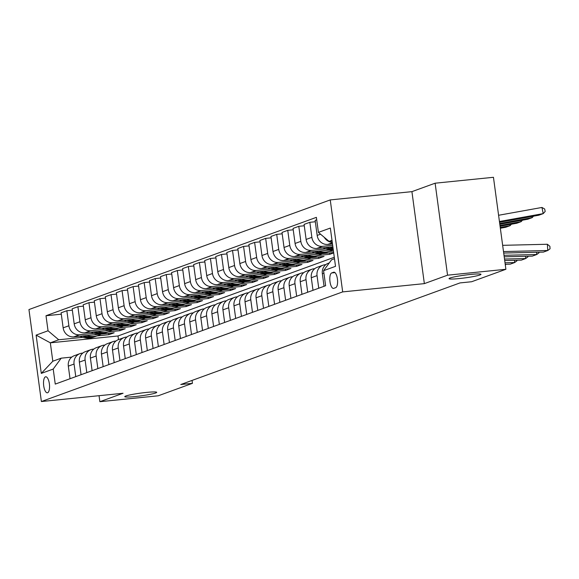 <?xml version="1.0" encoding="UTF-8"?>
<svg xmlns="http://www.w3.org/2000/svg" width="579" height="579" viewBox="0 0 579 579"><rect width="100%" height="100%" fill="white"/><g stroke="black" fill="none" stroke-linecap="round" stroke-linejoin="round"><path stroke-width="0.87" d="M146.4 392.432A16.111 1.375 -7.7 0 1 156.714 392.33A16.111 1.375 -7.7 0 1 135.088 396.55A16.111 1.375 -7.7 0 1 124.775 396.651A16.111 1.375 -7.7 0 1 146.4 392.432M470.669 274.432A16.111 1.375 -7.7 0 1 480.983 274.33A16.111 1.375 -7.7 0 1 459.357 278.55A16.111 1.375 -7.7 0 1 449.043 278.651A16.111 1.375 -7.7 0 1 470.669 274.432M47.616 392.75A8.055 2.931 -95.8 0 0 49.41 384.13A8.055 2.931 -95.8 0 0 45.727 376.777A8.055 2.931 -95.8 0 0 45.466 376.835A8.055 2.931 -95.8 0 0 43.664 385.455A8.055 2.931 -95.8 0 0 47.348 392.808A8.055 2.931 -95.8 0 0 47.616 392.75M330.247 199.914L28.95 309.555L41.384 401.536L342.681 291.896L330.247 199.914L411.922 191.642L424.356 283.623L447.553 275.184L435.119 183.203L411.922 191.642M435.119 183.203L493.453 177.297L505.894 269.278L447.553 275.184M505.894 269.278L471.653 281.734L459.987 282.921L180.778 384.521L192.445 383.334L192.047 380.417M333.627 272.239L331.687 272.948A7.802 2.837 -95.8 0 0 329.943 281.293A7.802 2.837 -95.8 0 0 333.511 288.422A7.802 2.837 -95.8 0 0 333.772 288.356L335.711 287.654A7.802 2.837 -95.8 0 0 337.456 279.302A7.802 2.837 -95.8 0 0 333.888 272.181A7.802 2.837 -95.8 0 0 333.627 272.239L334.148 272.188M332.006 240.328L329.096 241.392L318.414 232.389L316.38 217.349L46.009 315.736L61.294 314.187M318.414 232.389L330.341 228.054L335.516 266.333L323.589 270.675L331.579 259.783L334.488 258.726M334.293 257.271L118 335.972L50.33 342.826L52.812 361.224L61.208 358.169L53.217 369.062L55.251 384.101L325.622 285.715L323.589 270.675M53.217 369.062L41.29 373.397L36.115 335.118L48.043 330.775L46.009 315.736M99.052 395.696L99.87 401.703L158.205 395.797L192.445 383.334M99.87 401.703L123.059 393.264L41.384 401.536M424.356 283.623L342.681 291.896M61.208 358.169L71.76 357.098M75.769 376.632L74.061 364.046A10.075 9.344 -110 0 1 79.953 353.639A10.075 9.344 -110 0 1 82.052 353.161L82.804 353.081M86.814 372.615L85.106 360.029A10.075 9.344 -110 0 1 90.997 349.622A10.075 9.344 -110 0 1 93.096 349.137L93.856 349.065M97.858 368.599L96.15 356.013A10.075 9.344 -110 0 1 102.042 345.598A10.075 9.344 -110 0 1 104.14 345.12L104.9 345.048M108.903 364.582L107.195 351.989A10.075 9.344 -110 0 1 113.086 341.581A10.075 9.344 -110 0 1 115.185 341.103L115.945 341.024M119.947 360.558L118.246 347.972A10.075 9.344 -110 0 1 124.13 337.564A10.075 9.344 -110 0 1 126.229 337.087L126.989 337.007M130.992 356.541L129.291 343.955A10.075 9.344 -110 0 1 135.175 333.547A10.075 9.344 -110 0 1 137.274 333.063L138.034 332.99M142.036 352.524L140.335 339.931A10.075 9.344 -110 0 1 146.219 329.523A10.075 9.344 -110 0 1 148.325 329.046L149.078 328.966M153.08 348.5L151.38 335.914A10.075 9.344 -110 0 1 157.264 325.507A10.075 9.344 -110 0 1 159.37 325.029L160.122 324.949M164.125 344.483L162.424 331.897A10.075 9.344 -110 0 1 168.308 321.49A10.075 9.344 -110 0 1 170.414 321.005L171.167 320.932M175.169 340.466L173.468 327.88A10.075 9.344 -110 0 1 179.36 317.466A10.075 9.344 -110 0 1 181.459 316.988L182.211 316.908M186.214 336.442L184.513 323.856A10.075 9.344 -110 0 1 190.404 313.449A10.075 9.344 -110 0 1 192.503 312.971L193.256 312.892M197.258 332.426L195.557 319.84A10.075 9.344 -110 0 1 201.449 309.432A10.075 9.344 -110 0 1 203.547 308.947L204.3 308.875M208.302 328.409L206.602 315.823A10.075 9.344 -110 0 1 212.493 305.408A10.075 9.344 -110 0 1 214.592 304.93L215.345 304.858M219.347 324.385L217.646 311.799A10.075 9.344 -110 0 1 223.537 301.391A10.075 9.344 -110 0 1 225.636 300.914L226.389 300.834M230.391 320.368L228.691 307.782A10.075 9.344 -110 0 1 234.582 297.374A10.075 9.344 -110 0 1 236.681 296.897L237.433 296.817M241.436 316.351L239.735 303.765A10.075 9.344 -110 0 1 245.626 293.358A10.075 9.344 -110 0 1 247.725 292.873L248.478 292.8M252.48 312.334L250.779 299.741A10.075 9.344 -110 0 1 256.671 289.334A10.075 9.344 -110 0 1 258.77 288.856L259.522 288.776M263.525 308.31L261.824 295.724A10.075 9.344 -110 0 1 267.715 285.317A10.075 9.344 -110 0 1 269.814 284.839L270.567 284.759M274.569 304.293L272.868 291.707A10.075 9.344 -110 0 1 278.76 281.3A10.075 9.344 -110 0 1 280.858 280.815L281.611 280.743M285.613 300.277L283.913 287.691A10.075 9.344 -110 0 1 289.804 277.276A10.075 9.344 -110 0 1 291.903 276.798L292.656 276.719M296.658 296.253L294.957 283.667A10.075 9.344 -110 0 1 300.848 273.259A10.075 9.344 -110 0 1 302.947 272.781L303.7 272.702M307.702 292.236L306.002 279.65A10.075 9.344 -110 0 1 311.893 269.242A10.075 9.344 -110 0 1 313.992 268.757L314.744 268.685M318.747 288.219L317.046 275.633A10.075 9.344 -110 0 1 322.937 265.218A10.075 9.344 -110 0 1 325.036 264.741L325.789 264.668M118 335.972L118.492 339.612M332.107 241.081L329.096 241.392M332.491 243.947L327.852 244.418A10.075 9.344 -110 0 1 317.169 235.414L315.135 220.375L316.713 219.803M332.679 245.322L322.546 246.343A10.075 9.344 -110 0 1 311.871 237.347L309.837 222.307L315.323 221.75M332.882 246.806L316.807 248.434A10.075 9.344 -110 0 1 306.125 239.438L304.091 224.399L309.837 222.307M325.774 248.919L311.502 250.367A10.075 9.344 -110 0 1 300.827 241.363L298.793 226.324L304.279 225.767M333.265 249.672L305.763 252.451A10.075 9.344 -110 0 1 295.08 243.455L293.046 228.416L298.793 226.324M333.453 251.04L328.973 251.496M314.73 252.936L300.458 254.384A10.075 9.344 -110 0 1 289.782 245.387L287.749 230.348L293.235 229.791M333.656 252.531L294.718 256.475A10.075 9.344 -110 0 1 284.036 247.472L282.002 232.432L287.749 230.348M333.699 252.885L329.784 254.311L317.929 255.513M303.685 256.96L289.413 258.4A10.075 9.344 -110 0 1 278.738 249.404L276.704 234.365L282.19 233.807M318.559 256.96L318.739 258.335L324.045 256.403L283.674 260.492A10.075 9.344 -110 0 1 272.991 251.496L270.958 236.456L276.704 234.365M318.739 258.335L306.884 259.537M292.641 260.977L278.369 262.425A10.075 9.344 -110 0 1 267.693 253.421L265.66 238.382L271.146 237.824M307.507 260.977L307.695 262.352L313 260.42L272.629 264.509A10.075 9.344 -110 0 1 261.947 255.513L259.913 240.473L265.66 238.382M307.695 262.352L295.84 263.554M281.597 264.994L267.324 266.441A10.075 9.344 -110 0 1 256.649 257.445L254.615 242.398L260.101 241.848M296.462 264.994L296.651 266.369L301.956 264.444L261.585 268.533A10.075 9.344 -110 0 1 250.902 259.53L248.869 244.49L254.615 242.398M296.651 266.369L284.796 267.57M270.552 269.011L256.28 270.458A10.075 9.344 -110 0 1 245.605 261.462L243.571 246.422L249.057 245.865M285.418 269.018L285.606 270.393L290.911 268.461L250.541 272.55A10.075 9.344 -110 0 1 239.858 263.554L237.824 248.514L243.571 246.422M285.606 270.393L273.751 271.587M259.508 273.035L245.235 274.475A10.075 9.344 -110 0 1 234.56 265.479L232.526 250.439L238.012 249.882M274.374 273.035L274.562 274.41L279.867 272.477L239.496 276.567A10.075 9.344 -110 0 1 228.814 267.57L226.78 252.531L232.526 250.439M274.562 274.41L262.707 275.611M248.463 277.052L234.191 278.499A10.075 9.344 -110 0 1 223.516 269.496L221.482 254.456L226.968 253.906M263.329 277.052L263.517 278.427L268.822 276.501L228.452 280.591A10.075 9.344 -110 0 1 217.769 271.587L215.735 256.548L221.482 254.456M263.517 278.427L251.662 279.628M237.419 281.068L223.147 282.516A10.075 9.344 -110 0 1 212.471 273.52L210.438 258.48L215.924 257.923M252.285 281.076L252.473 282.443L257.778 280.518L217.4 284.607A10.075 9.344 -110 0 1 206.725 275.604L204.691 260.564L210.438 258.48M252.473 282.443L240.618 283.645M226.375 285.092L212.102 286.533A10.075 9.344 -110 0 1 201.427 277.536L199.393 262.497L204.879 261.94M241.24 285.092L241.429 286.467L246.726 284.535L206.356 288.624A10.075 9.344 -110 0 1 195.68 279.628L193.647 264.589L199.393 262.497M241.429 286.467L229.573 287.669M215.33 289.109L201.058 290.557A10.075 9.344 -110 0 1 190.382 281.553L188.349 266.514L193.835 265.956M230.196 289.109L230.384 290.484L235.682 288.559L195.311 292.641A10.075 9.344 -110 0 1 184.636 283.645L182.602 268.605L188.349 266.514M230.384 290.484L218.529 291.686M204.286 293.126L190.013 294.573A10.075 9.344 -110 0 1 179.331 285.577L177.304 270.538L182.79 269.98M219.151 293.133L219.34 294.501L224.638 292.576L184.267 296.665A10.075 9.344 -110 0 1 173.591 287.662L171.558 272.622L177.304 270.538M219.34 294.501L207.485 295.703M193.241 297.15L178.969 298.59A10.075 9.344 -110 0 1 168.286 289.594L166.253 274.555L171.746 273.997M208.107 297.15L208.295 298.525L213.593 296.593L173.222 300.682A10.075 9.344 -110 0 1 162.547 291.686L160.513 276.646L166.253 274.555M208.295 298.525L196.44 299.727M182.197 301.167L167.924 302.614A10.075 9.344 -110 0 1 157.242 293.611L155.208 278.571L160.701 278.014M197.063 301.167L197.251 302.542L202.549 300.61L162.178 304.699A10.075 9.344 -110 0 1 151.503 295.703L149.469 280.663L155.208 278.571M197.251 302.542L185.396 303.743M171.152 305.184L156.88 306.631A10.075 9.344 -110 0 1 146.197 297.635L144.164 282.588L149.657 282.038M186.018 305.184L186.206 306.559L191.504 304.634L151.133 308.723A10.075 9.344 -110 0 1 140.458 299.719L138.424 284.68L144.164 282.588M186.206 306.559L174.351 307.76M160.108 309.2L145.836 310.648A10.075 9.344 -110 0 1 135.153 301.652L133.119 286.612L138.613 286.055M174.974 309.208L175.162 310.583L180.46 308.65L140.089 312.74A10.075 9.344 -110 0 1 129.414 303.743L127.38 288.704L133.119 286.612M175.162 310.583L163.307 311.777M149.064 313.225L134.791 314.665A10.075 9.344 -110 0 1 124.109 305.669L122.075 290.629L127.568 290.072M163.929 313.225L164.118 314.6L169.415 312.667L129.045 316.756A10.075 9.344 -110 0 1 118.369 307.76L116.336 292.721L122.075 290.629M164.118 314.6L152.263 315.801M138.019 317.241L123.747 318.689A10.075 9.344 -110 0 1 113.064 309.685L111.03 294.646L116.524 294.096M152.885 317.241L153.073 318.616L158.371 316.691L118 320.78A10.075 9.344 -110 0 1 107.325 311.777L105.291 296.738L111.03 294.646M153.073 318.616L141.218 319.818M126.975 321.258L112.702 322.706A10.075 9.344 -110 0 1 102.02 313.709L99.986 298.67L105.472 298.113M141.841 321.265L142.029 322.633L147.327 320.708L106.956 324.797A10.075 9.344 -110 0 1 96.28 315.794L94.247 300.754L99.986 298.67M142.029 322.633L130.166 323.835M115.93 325.282L101.658 326.722A10.075 9.344 -110 0 1 90.975 317.726L88.942 302.687L94.428 302.129M130.796 325.282L130.984 326.657L136.282 324.725L95.911 328.814A10.075 9.344 -110 0 1 85.236 319.818L83.202 304.778L88.942 302.687M130.984 326.657L119.122 327.859M104.886 329.299L90.614 330.747A10.075 9.344 -110 0 1 79.931 321.743L77.897 306.704L83.383 306.146M119.752 329.299L119.94 330.674L125.238 328.749L84.867 332.831A10.075 9.344 -110 0 1 74.192 323.835L72.158 308.795L77.897 306.704M119.94 330.674L108.078 331.876M93.841 333.316L79.569 334.763A10.075 9.344 -110 0 1 68.887 325.767L66.853 310.728L72.339 310.17M108.707 333.323L108.895 334.691L114.193 332.766L73.823 336.855A10.075 9.344 -110 0 1 63.147 327.852L61.113 312.812L66.853 310.728M108.895 334.691L97.033 335.892M82.797 337.34L58.718 339.772L50.33 342.826L36.115 335.118M332.281 242.362A10.075 9.344 -110 0 1 324.305 237.354M324.052 286.287L322.344 273.701A10.075 9.344 -110 0 1 328.235 263.293L329.292 262.909M313.007 290.311L311.299 277.717A10.075 9.344 -110 0 1 317.191 267.31L322.937 265.218M301.963 294.327L300.255 281.741A10.075 9.344 -110 0 1 306.146 271.327L311.893 269.242M329.603 252.943L329.784 254.311M290.919 298.344L289.211 285.758A10.075 9.344 -110 0 1 295.102 275.351L300.848 273.259M279.867 302.361L278.166 289.775A10.075 9.344 -110 0 1 284.057 279.368L289.804 277.276M268.822 306.385L267.122 293.799A10.075 9.344 -110 0 1 273.013 283.384L278.76 281.3M257.778 310.402L256.077 297.816A10.075 9.344 -110 0 1 261.969 287.408L267.715 285.317M246.734 314.419L245.033 301.833A10.075 9.344 -110 0 1 250.924 291.425L256.671 289.334M235.689 318.443L233.988 305.857A10.075 9.344 -110 0 1 239.88 295.442L245.626 293.358M224.645 322.46L222.944 309.874A10.075 9.344 -110 0 1 228.835 299.466L234.582 297.374M213.6 326.476L211.9 313.89A10.075 9.344 -110 0 1 217.791 303.483L223.537 301.391M202.556 330.5L200.855 317.907A10.075 9.344 -110 0 1 206.746 307.5L212.493 305.408M191.511 334.517L189.811 321.931A10.075 9.344 -110 0 1 195.702 311.516L201.449 309.432M180.467 338.534L178.766 325.948A10.075 9.344 -110 0 1 184.658 315.541L190.404 313.449M169.423 342.551L167.722 329.965A10.075 9.344 -110 0 1 173.613 319.557L179.36 317.466M158.378 346.575L156.677 333.989A10.075 9.344 -110 0 1 162.569 323.574L168.308 321.49M147.334 350.592L145.633 338.006A10.075 9.344 -110 0 1 151.524 327.598L157.264 325.507M136.289 354.609L134.589 342.023A10.075 9.344 -110 0 1 140.48 331.615L146.219 329.523M125.245 358.633L123.544 346.047A10.075 9.344 -110 0 1 129.435 335.632L135.175 333.547M114.201 362.649L112.5 350.063A10.075 9.344 -110 0 1 118.391 339.656L124.13 337.564M103.156 366.666L101.455 354.08A10.075 9.344 -110 0 1 107.347 343.673L113.086 341.581M92.112 370.69L90.411 358.097A10.075 9.344 -110 0 1 96.302 347.69L102.042 345.598M81.067 374.707L79.366 362.121A10.075 9.344 -110 0 1 85.258 351.706L90.997 349.622M48.043 330.775L58.718 339.772M70.023 378.724L68.322 366.138A10.075 9.344 -110 0 1 74.213 355.73L79.953 353.639M41.29 373.397L52.812 361.224M503.498 251.561L547.777 250.497L547.365 244.258L502.652 245.33M503.701 253.052L543.363 252.104L547.777 250.497L550.05 248.789L549.884 246.292L547.365 244.258M499.431 221.504L543.218 213.615L538.803 215.222L499.539 222.3M543.218 213.615L541.958 207.456L544.673 209.005L545.172 211.473L543.218 213.615M498.591 215.272L541.958 207.456M504.005 255.303L536.733 254.514L536.588 252.263M504.2 256.794L532.318 256.121L536.733 254.514L539.006 252.813L538.962 252.212M504.504 259.045L525.689 258.538L525.544 256.287M504.707 260.536L521.274 260.145L525.689 258.538L527.961 256.83L527.918 256.229M505.011 262.786L514.644 262.555L514.499 260.304M505.214 264.285L510.229 264.162L514.644 262.555L516.917 260.847L516.873 260.246M499.699 223.487L532.173 217.632L527.759 219.238L499.807 224.276M533.505 216.177L532.173 217.632L531.935 216.459M499.966 225.463L521.129 221.656L516.714 223.262L500.075 226.259M323.017 247.805A19.259 17.869 70 0 0 333.251 249.549M329.654 247.132A19.259 17.869 70 0 0 333.034 247.942M522.461 220.194L521.129 221.656L520.89 220.476M325.463 247.559A19.259 17.869 70 0 0 333.186 249.086M333.135 248.702A19.259 17.869 -110 0 1 327.048 247.399M500.234 227.446L510.085 225.672L505.67 227.279L500.343 228.242M311.965 251.829A19.259 17.869 70 0 0 325.601 252.719L327.28 252.111A19.259 17.869 70 0 0 327.808 251.908M318.609 251.156A19.259 17.869 70 0 0 330.023 251.112A19.259 17.869 70 0 0 332.968 249.701M511.416 224.218L510.085 225.672L509.846 224.5M314.419 251.576A19.259 17.869 70 0 0 327.28 252.111M330.023 251.112L328.344 251.727A19.259 17.869 -110 0 1 316.004 251.416M505.829 264.263L505.351 265.262M300.921 255.846A19.259 17.869 70 0 0 314.556 256.743L316.235 256.128A19.259 17.869 70 0 0 316.764 255.925M307.565 255.173A19.259 17.869 70 0 0 318.978 255.136A19.259 17.869 70 0 0 321.924 253.718M303.374 255.6A19.259 17.869 70 0 0 316.235 256.128M318.978 255.136L317.299 255.744A19.259 17.869 -110 0 1 304.959 255.433M289.876 259.862A19.259 17.869 70 0 0 303.512 260.76L305.191 260.152A19.259 17.869 70 0 0 305.719 259.949M296.52 259.189A19.259 17.869 70 0 0 307.934 259.153A19.259 17.869 70 0 0 310.88 257.735M292.33 259.616A19.259 17.869 70 0 0 305.191 260.152M307.934 259.153L306.255 259.761A19.259 17.869 -110 0 1 293.915 259.457M278.832 263.879A19.259 17.869 70 0 0 292.467 264.777L294.146 264.169A19.259 17.869 70 0 0 294.675 263.966M285.476 263.213A19.259 17.869 70 0 0 296.889 263.17A19.259 17.869 70 0 0 299.835 261.759M281.285 263.633A19.259 17.869 70 0 0 294.146 264.169M296.889 263.17L295.21 263.785A19.259 17.869 -110 0 1 282.87 263.474M267.788 267.903A19.259 17.869 70 0 0 281.423 268.801L283.102 268.186A19.259 17.869 70 0 0 283.63 267.983M274.432 267.23A19.259 17.869 70 0 0 285.845 267.187A19.259 17.869 70 0 0 288.791 265.775M270.241 267.65A19.259 17.869 70 0 0 283.102 268.186M285.845 267.187L284.166 267.802A19.259 17.869 -110 0 1 271.826 267.491M256.743 271.92A19.259 17.869 70 0 0 270.379 272.818L272.058 272.202A19.259 17.869 70 0 0 272.586 272.007M263.387 271.247A19.259 17.869 70 0 0 274.801 271.211A19.259 17.869 70 0 0 277.746 269.792M259.197 271.674A19.259 17.869 70 0 0 272.058 272.202M274.801 271.211L273.122 271.819A19.259 17.869 -110 0 1 260.782 271.515M245.699 275.937A19.259 17.869 70 0 0 259.334 276.834L261.013 276.226A19.259 17.869 70 0 0 261.542 276.024M252.343 275.264A19.259 17.869 70 0 0 263.756 275.228A19.259 17.869 70 0 0 266.702 273.809M248.152 275.691A19.259 17.869 70 0 0 261.013 276.226M263.756 275.228L262.077 275.836A19.259 17.869 -110 0 1 249.737 275.532M234.654 279.961A19.259 17.869 70 0 0 248.29 280.851L249.969 280.243A19.259 17.869 70 0 0 250.497 280.041M241.298 279.288A19.259 17.869 70 0 0 252.712 279.244A19.259 17.869 70 0 0 255.657 277.833M237.108 279.708A19.259 17.869 70 0 0 249.969 280.243M252.712 279.244L251.033 279.86A19.259 17.869 -110 0 1 238.693 279.548M223.61 283.978A19.259 17.869 70 0 0 237.245 284.875L238.924 284.26A19.259 17.869 70 0 0 239.453 284.057M230.254 283.305A19.259 17.869 70 0 0 241.667 283.269A19.259 17.869 70 0 0 244.613 281.85M226.063 283.732A19.259 17.869 70 0 0 238.924 284.26M241.667 283.269L239.988 283.876A19.259 17.869 -110 0 1 227.648 283.565M212.565 287.995A19.259 17.869 70 0 0 226.201 288.892L227.88 288.284A19.259 17.869 70 0 0 228.408 288.081M219.209 287.322A19.259 17.869 70 0 0 230.623 287.285A19.259 17.869 70 0 0 233.569 285.867M215.012 287.749A19.259 17.869 70 0 0 227.88 288.284M230.623 287.285L228.944 287.893A19.259 17.869 -110 0 1 216.604 287.589M201.521 292.019A19.259 17.869 70 0 0 215.156 292.909L216.836 292.301A19.259 17.869 70 0 0 217.364 292.098M208.165 291.346A19.259 17.869 70 0 0 219.579 291.302A19.259 17.869 70 0 0 222.524 289.891M203.967 291.765A19.259 17.869 70 0 0 216.836 292.301M219.579 291.302L217.899 291.917A19.259 17.869 -110 0 1 205.559 291.606M190.477 296.035A19.259 17.869 70 0 0 204.112 296.933L205.791 296.318A19.259 17.869 70 0 0 206.319 296.115M197.121 295.362A19.259 17.869 70 0 0 208.527 295.326A19.259 17.869 70 0 0 211.48 293.908M192.923 295.789A19.259 17.869 70 0 0 205.791 296.318M208.527 295.326L206.855 295.934A19.259 17.869 -110 0 1 194.515 295.623M179.432 300.052A19.259 17.869 70 0 0 193.068 300.95L194.747 300.342A19.259 17.869 70 0 0 195.275 300.139M186.076 299.379A19.259 17.869 70 0 0 197.482 299.343A19.259 17.869 70 0 0 200.435 297.924M181.878 299.806A19.259 17.869 70 0 0 194.747 300.342M197.482 299.343L195.811 299.951A19.259 17.869 -110 0 1 183.471 299.647M168.388 304.069A19.259 17.869 70 0 0 182.023 304.967L183.702 304.359A19.259 17.869 70 0 0 184.231 304.156M175.032 303.403A19.259 17.869 70 0 0 186.438 303.36A19.259 17.869 70 0 0 189.391 301.948M170.834 303.823A19.259 17.869 70 0 0 183.702 304.359M186.438 303.36L184.759 303.975A19.259 17.869 -110 0 1 172.426 303.664M157.343 308.093A19.259 17.869 70 0 0 170.979 308.991L172.658 308.375A19.259 17.869 70 0 0 173.186 308.173M163.987 307.42A19.259 17.869 70 0 0 175.394 307.377A19.259 17.869 70 0 0 178.346 305.965M159.79 307.84A19.259 17.869 70 0 0 172.658 308.375M175.394 307.377L173.714 307.992A19.259 17.869 -110 0 1 161.382 307.681M146.299 312.11A19.259 17.869 70 0 0 159.934 313.007L161.613 312.392A19.259 17.869 70 0 0 162.142 312.197M152.943 311.437A19.259 17.869 70 0 0 164.349 311.401A19.259 17.869 70 0 0 167.302 309.982M148.745 311.864A19.259 17.869 70 0 0 161.613 312.392M164.349 311.401L162.67 312.009A19.259 17.869 -110 0 1 150.337 311.705M135.254 316.127A19.259 17.869 70 0 0 148.89 317.024L150.569 316.416A19.259 17.869 70 0 0 151.097 316.214M141.898 315.454A19.259 17.869 70 0 0 153.305 315.417A19.259 17.869 70 0 0 156.258 313.999M137.701 315.881A19.259 17.869 70 0 0 150.569 316.416M153.305 315.417L151.626 316.025A19.259 17.869 -110 0 1 139.293 315.721M124.21 320.151A19.259 17.869 70 0 0 137.845 321.041L139.525 320.433A19.259 17.869 70 0 0 140.053 320.23M130.854 319.478A19.259 17.869 70 0 0 142.26 319.434A19.259 17.869 70 0 0 145.213 318.023M126.656 319.897A19.259 17.869 70 0 0 139.525 320.433M142.26 319.434L140.581 320.049A19.259 17.869 -110 0 1 128.248 319.738M113.166 324.168A19.259 17.869 70 0 0 126.801 325.065L128.48 324.45A19.259 17.869 70 0 0 129.008 324.247M119.802 323.495A19.259 17.869 70 0 0 131.216 323.458A19.259 17.869 70 0 0 134.169 322.04M115.612 323.922A19.259 17.869 70 0 0 128.48 324.45M131.216 323.458L129.537 324.066A19.259 17.869 -110 0 1 117.204 323.755M102.121 328.184A19.259 17.869 70 0 0 115.757 329.082L117.436 328.474A19.259 17.869 70 0 0 117.964 328.271M108.758 327.511A19.259 17.869 70 0 0 120.171 327.475A19.259 17.869 70 0 0 123.124 326.057M104.567 327.938A19.259 17.869 70 0 0 117.436 328.474M120.171 327.475L118.492 328.083A19.259 17.869 -110 0 1 106.16 327.779M91.077 332.208A19.259 17.869 70 0 0 104.712 333.099L106.391 332.491A19.259 17.869 70 0 0 106.92 332.288M97.713 331.535A19.259 17.869 70 0 0 109.127 331.492A19.259 17.869 70 0 0 112.08 330.081M93.523 331.955A19.259 17.869 70 0 0 106.391 332.491M109.127 331.492L107.448 332.107A19.259 17.869 -110 0 1 95.115 331.796M80.032 336.225A19.259 17.869 70 0 0 93.668 337.123L95.347 336.508A19.259 17.869 70 0 0 95.875 336.305M86.669 335.552A19.259 17.869 70 0 0 98.083 335.516A19.259 17.869 70 0 0 101.035 334.097M82.479 335.979A19.259 17.869 70 0 0 95.347 336.508M98.083 335.516L96.403 336.124A19.259 17.869 -110 0 1 84.071 335.813M327.852 244.418L332.332 242.782M316.807 248.434L322.546 246.343M305.763 252.451L311.502 250.367M294.718 256.475L300.458 254.384M283.674 260.492L289.413 258.4M272.629 264.509L278.369 262.425M261.585 268.533L267.324 266.441M250.541 272.55L256.28 270.458M239.496 276.567L245.235 274.475M228.452 280.591L234.191 278.499M217.4 284.607L223.147 282.516M206.356 288.624L212.102 286.533M195.311 292.641L201.058 290.557M184.267 296.665L190.013 294.573M173.222 300.682L178.969 298.59M162.178 304.699L167.924 302.614M151.133 308.723L156.88 306.631M140.089 312.74L145.836 310.648M129.045 316.756L134.791 314.665M118 320.78L123.747 318.689M106.956 324.797L112.702 322.706M95.911 328.814L101.658 326.722M84.867 332.831L90.614 330.747M73.823 336.855L79.569 334.763M317.169 235.414L320.549 234.191M322.344 273.701L323.922 273.129M311.299 277.717L317.046 275.633M306.125 239.438L311.871 237.347M300.255 281.741L306.002 279.65M295.08 243.455L300.827 241.363M289.211 285.758L294.957 283.667M284.036 247.472L289.782 245.387M278.166 289.775L283.913 287.691M272.991 251.496L278.738 249.404M267.122 293.799L272.868 291.707M261.947 255.513L267.693 253.421M256.077 297.816L261.824 295.724M250.902 259.53L256.649 257.445M245.033 301.833L250.779 299.741M239.858 263.554L245.605 261.462M233.988 305.857L239.735 303.765M228.814 267.57L234.56 265.479M222.944 309.874L228.691 307.782M217.769 271.587L223.516 269.496M211.9 313.89L217.646 311.799M206.725 275.604L212.471 273.52M200.855 317.907L206.602 315.823M195.68 279.628L201.427 277.536M189.811 321.931L195.557 319.84M184.636 283.645L190.382 281.553M178.766 325.948L184.513 323.856M173.591 287.662L179.331 285.577M167.722 329.965L173.468 327.88M162.547 291.686L168.286 289.594M156.677 333.989L162.424 331.897M151.503 295.703L157.242 293.611M145.633 338.006L151.38 335.914M140.458 299.719L146.197 297.635M134.589 342.023L140.335 339.931M129.414 303.743L135.153 301.652M123.544 346.047L129.291 343.955M118.369 307.76L124.109 305.669M112.5 350.063L118.246 347.972M107.325 311.777L113.064 309.685M101.455 354.08L107.195 351.989M96.28 315.794L102.02 313.709M90.411 358.097L96.15 356.013M85.236 319.818L90.975 317.726M79.366 362.121L85.106 360.029M74.192 323.835L79.931 321.743M68.322 366.138L74.061 364.046M63.147 327.852L68.887 325.767M334.973 272.615L331.687 272.948"/></g></svg>

